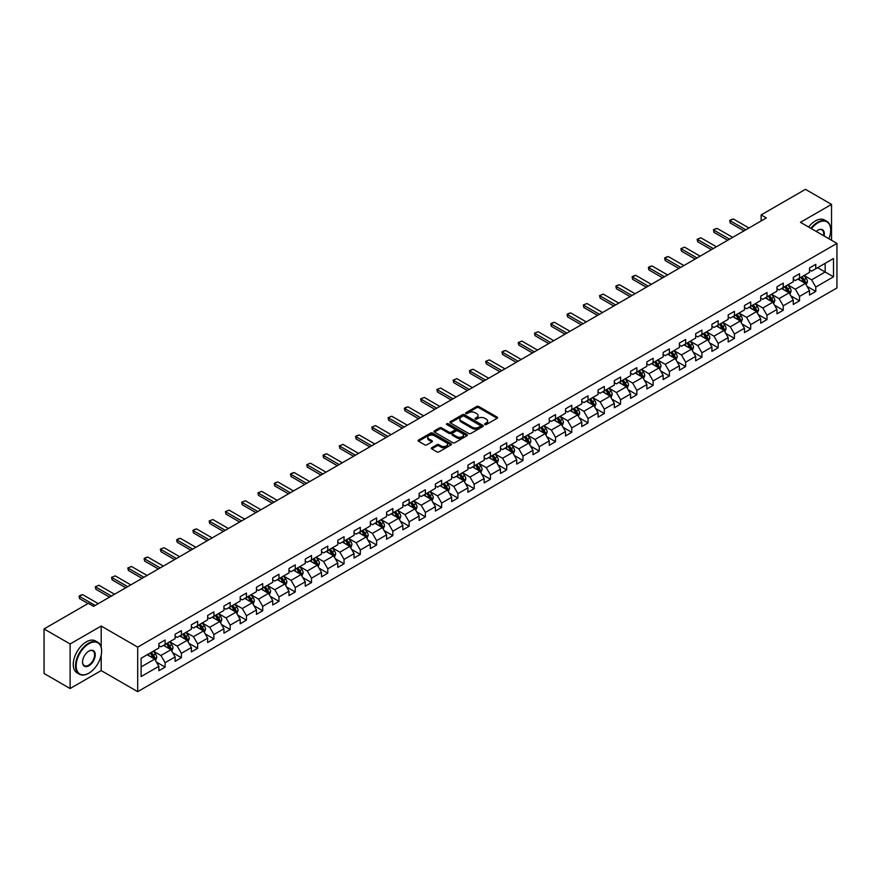 <?xml version="1.0" encoding="UTF-8"?>
<svg xmlns="http://www.w3.org/2000/svg" width="881" height="881" viewBox="0 0 881 881"><rect width="100%" height="100%" fill="white"/><g stroke="black" fill="none" stroke-linecap="round" stroke-linejoin="round"><path stroke-width="1.32" d="M484.847 424.565A1.013 0.584 0 0 0 486.279 424.565L497.148 418.288A1.443 0.837 0 0 0 497.578 417.693A1.443 0.837 0 0 0 497.148 417.098L478.735 406.471A1.443 0.837 0 0 0 476.687 406.471L465.807 412.749A1.013 0.584 0 0 0 467.238 413.574L468.648 412.76A4.636 2.676 0 0 1 475.2 412.76L476.731 413.652A4.636 2.676 0 0 1 478.086 415.535A4.636 2.676 0 0 1 476.731 417.429L475.333 418.244A1.013 0.584 0 0 0 476.764 419.07L478.163 418.255A4.636 2.676 0 0 1 484.715 418.255L486.257 419.147A4.636 2.676 0 0 1 487.611 421.03A4.636 2.676 0 0 1 486.257 422.924L484.847 423.739A1.013 0.584 0 0 0 484.847 424.565L484.847 423.739M431.756 447.713A1.443 0.837 0 0 0 431.327 448.308A1.443 0.837 0 0 0 431.756 448.892L436.921 451.876A1.443 0.837 0 0 0 438.969 451.876L451.039 444.905A1.443 0.837 0 0 0 451.468 444.31A1.443 0.837 0 0 0 451.039 443.727L432.626 433.089A1.443 0.837 0 0 0 430.578 433.089L418.497 440.06A1.443 0.837 0 0 0 418.068 440.654A1.443 0.837 0 0 0 418.497 441.238L424.741 444.85A1.443 0.837 0 0 0 426.789 444.85L431.954 441.866A1.443 0.837 0 0 0 432.384 441.271A1.443 0.837 0 0 0 431.954 440.676L428.86 438.892A3.876 2.236 0 0 1 427.726 437.317A3.876 2.236 0 0 1 430.115 435.247A3.876 2.236 0 0 1 434.333 435.732L446.469 442.736A3.876 2.236 0 0 1 447.603 444.31A3.876 2.236 0 0 1 445.202 446.381A3.876 2.236 0 0 1 440.985 445.896L438.969 444.729A1.443 0.837 0 0 0 436.921 444.729L431.756 447.713L431.756 448.892M101.194 626.039L70.117 643.978L44.05 628.935L44.05 673.48L70.117 688.535L101.194 670.595L137.689 691.662L137.689 647.117L101.194 626.039L101.194 647.194M831.532 240.271L831.532 204.392L800.455 222.331L836.95 243.398L137.689 647.117M831.532 204.392L805.454 189.338L761.14 214.92L761.14 220.944M44.05 628.935L88.364 603.342L93.584 606.359L766.36 217.937L761.14 214.92M468.747 433.496A1.443 0.837 0 0 0 470.795 433.496L482.876 426.525A1.443 0.837 0 0 0 483.295 425.941A1.443 0.837 0 0 0 482.876 425.347L464.452 414.709A1.443 0.837 0 0 0 462.404 414.709L450.323 421.68A1.443 0.837 0 0 0 449.905 422.274A1.443 0.837 0 0 0 450.323 422.869L468.747 433.496M447.207 424.785A1.013 0.584 0 0 1 448.231 424.928L448.231 423.717L466.963 434.531A1.443 0.837 0 0 1 467.382 435.126A1.443 0.837 0 0 1 466.963 435.721L454.882 442.691A1.443 0.837 0 0 1 452.834 442.691L434.41 432.053L434.41 430.875A1.443 0.837 0 0 0 433.992 431.459A1.443 0.837 0 0 0 434.41 432.053M434.41 430.875L439.586 427.891A1.443 0.837 0 0 1 441.623 427.891L449.101 432.197A1.443 0.837 0 0 0 451.149 432.197L454.574 430.225A1.443 0.837 0 0 0 455.003 429.631A1.443 0.837 0 0 0 454.574 429.036L446.799 424.554A1.013 0.584 0 0 1 448.231 423.717M137.689 691.662L836.95 287.944L836.95 243.398M156.411 662.072L165.11 667.104L165.11 662.71L175.121 656.929L175.121 661.323L181.376 657.711L181.376 653.317L191.386 647.535L191.386 651.929L197.641 648.317L197.641 643.923L207.652 638.141L207.652 642.535L213.918 638.923L213.918 634.529L223.928 628.748L223.928 633.142L230.183 629.53L230.183 625.136L240.194 619.365L240.194 623.759L246.449 620.147L246.449 615.753L256.459 609.971L256.459 614.365L262.714 610.753L262.714 606.359L272.725 600.578L272.725 604.972L278.98 601.36L278.98 596.966L288.99 591.184L288.99 595.578L295.245 591.966L295.245 587.572L305.255 581.79L305.255 586.184L311.511 582.572L311.511 578.178L321.521 572.408L321.521 576.802L327.776 573.19L327.776 568.796L337.786 563.014L337.786 567.408L344.042 563.796L344.042 559.402L354.052 553.62L354.052 558.014L360.318 554.402L360.318 550.008L370.328 544.227L370.328 548.621L376.583 545.009L376.583 540.615L386.594 534.833L386.594 539.227L392.849 535.615L392.849 531.221L402.859 525.45L402.859 529.844L409.114 526.232L409.114 521.838L419.125 516.057L419.125 520.451L425.38 516.839L425.38 512.445L435.39 506.663L435.39 511.057L441.645 507.445L441.645 503.051L451.656 497.269L451.656 501.663L457.911 498.051L457.911 493.657L467.921 487.876L467.921 492.27L474.176 488.658L474.176 484.264L484.187 478.493L484.187 482.887L490.453 479.275L490.453 474.881L500.463 469.099L500.463 473.493L506.718 469.881L506.718 465.487L516.729 459.706L516.729 464.1L522.984 460.488L522.984 456.094L532.994 450.312L532.994 454.706L539.249 451.094L539.249 446.7L549.259 440.918L549.259 445.312L555.515 441.7L555.515 437.306L565.525 431.525L565.525 435.93L571.78 432.318L571.78 427.913L581.79 422.142L581.79 426.536L588.045 422.924L588.045 418.53L598.056 412.749L598.056 417.142L604.311 413.53L604.311 409.136L614.321 403.355L614.321 407.749L620.576 404.137L620.576 399.743L630.587 393.961L630.587 398.355L636.853 394.743L636.853 390.349L646.863 384.568L646.863 388.973L653.118 385.36L653.118 380.955L663.129 375.185L663.129 379.579L669.384 375.967L669.384 371.573L679.394 365.791L679.394 370.185L685.649 366.573L685.649 362.179L695.66 356.398L695.66 360.792L701.915 357.179L701.915 352.785L711.925 347.004L711.925 351.398L718.18 347.786L718.18 343.392L728.191 337.61L728.191 342.004L734.446 338.392L734.446 333.998L744.456 328.228L744.456 332.622L750.711 329.009L750.711 324.615L760.721 318.834L760.721 323.228L766.988 319.616L766.988 315.222L776.987 309.44L776.987 313.834L783.253 310.222L783.253 305.828L793.263 300.047L793.263 304.441L799.519 300.828L799.519 296.434L809.529 290.653L809.529 295.047L815.784 291.435L815.784 287.041L833.514 276.81L833.514 258.507L825.167 263.32L825.167 271.998L833.514 276.81M165.11 667.104L158.855 670.716L158.855 666.322L141.125 676.553L141.125 658.25L158.855 648.02L158.855 643.626L165.11 640.013L165.11 644.407L175.121 638.626L175.121 634.232L181.376 630.62L181.376 635.014L191.386 629.232L191.386 624.838L197.641 621.226L197.641 625.62L207.652 619.839L207.652 615.445L213.918 611.832L213.918 616.226L223.928 610.445L223.928 606.051L230.183 602.439L230.183 606.833L240.194 601.062L240.194 596.668L246.449 593.056L246.449 597.45L256.459 591.669L256.459 587.275L262.714 583.663L262.714 588.056L272.725 582.275L272.725 577.881L278.98 574.269L278.98 578.663L288.99 572.881L288.99 568.487L295.245 564.875L295.245 569.269L305.255 563.488L305.255 559.094L311.511 555.482L311.511 559.875L321.521 554.105L321.521 549.711L327.776 546.099L327.776 550.493L337.786 544.711L337.786 540.317L344.042 536.705L344.042 541.099L354.052 535.318L354.052 530.924L360.318 527.312L360.318 531.706L370.328 525.924L370.328 521.53L376.583 517.918L376.583 522.312L386.594 516.53L386.594 512.136L392.849 508.524L392.849 512.918L402.859 507.148L402.859 502.754L409.114 499.142L409.114 503.536L419.125 497.754L419.125 493.36L425.38 489.748L425.38 494.142L435.39 488.36L435.39 483.966L441.645 480.354L441.645 484.748L451.656 478.967L451.656 474.573L457.911 470.961L457.911 475.355L467.921 469.573L467.921 465.179L474.176 461.567L474.176 465.961L484.187 460.19L484.187 455.796L490.453 452.184L490.453 456.578L500.463 450.797L500.463 446.403L506.718 442.791L506.718 447.185L516.729 441.403L516.729 437.009L522.984 433.397L522.984 437.791L532.994 432.009L532.994 427.615L539.249 424.003L539.249 428.397L549.259 422.616L549.259 418.222L555.515 414.61L555.515 419.004L565.525 413.233L565.525 408.828L571.78 405.216L571.78 409.621L581.79 403.839L581.79 399.445L588.045 395.833L588.045 400.227L598.056 394.446L598.056 390.052L604.311 386.44L604.311 390.834L614.321 385.052L614.321 380.658L620.576 377.046L620.576 381.44L630.587 375.658L630.587 371.264L636.853 367.652L636.853 372.046L646.863 366.276L646.863 361.871L653.118 358.259L653.118 362.664L663.129 356.882L663.129 352.488L669.384 348.876L669.384 353.27L679.394 347.488L679.394 343.094L685.649 339.482L685.649 343.876L695.66 338.095L695.66 333.701L701.915 330.089L701.915 334.483L711.925 328.701L711.925 324.307L718.18 320.695L718.18 325.089L728.191 319.318L728.191 314.913L734.446 311.301L734.446 315.706L744.456 309.925L744.456 305.531L750.711 301.919L750.711 306.313L760.721 300.531L760.721 296.137L766.988 292.525L766.988 296.919L776.987 291.137L776.987 286.743L783.253 283.131L783.253 287.525L793.263 281.744L793.263 277.35L799.519 273.738L799.519 278.132L809.529 272.35L809.529 267.956L815.784 264.344L815.784 268.738L833.514 258.507M163.448 645.366L170.947 649.704L160.937 655.486L153.437 651.147M158.855 645.608L160.937 646.808L165.11 644.407M160.937 655.486L165.11 662.71M170.947 649.704L175.121 656.929M179.713 635.972L187.224 640.311L177.213 646.092L169.703 641.753M175.121 636.214L177.213 637.426L181.376 635.014M177.213 646.092L181.376 653.317M187.224 640.311L191.386 647.535M195.978 626.589L203.489 630.917L193.479 636.699L185.968 632.36M191.386 626.82L193.479 628.032L197.641 625.62M193.479 636.699L197.641 643.923M203.489 630.917L207.652 638.141M212.244 617.196L219.754 621.523L209.744 627.305L202.234 622.977M207.652 617.438L209.744 618.638L213.918 616.226M209.744 627.305L213.918 634.529M219.754 621.523L223.928 628.748M228.509 607.802L236.02 612.141L226.01 617.911L218.499 613.583M223.928 608.044L226.01 609.245L230.183 606.833M226.01 617.911L230.183 625.136M236.02 612.141L240.194 619.365M244.775 598.408L252.285 602.747L242.275 608.529L234.764 604.19M240.194 598.651L242.275 599.851L246.449 597.45M242.275 608.529L246.449 615.753M252.285 602.747L256.459 609.971M261.04 589.015L268.551 593.353L258.54 599.135L251.03 594.796M256.459 589.257L258.54 590.468L262.714 588.056M258.54 599.135L262.714 606.359M268.551 593.353L272.725 600.578M277.306 579.632L284.816 583.96L274.806 589.741L267.295 585.402M272.725 579.863L274.806 581.075L278.98 578.663M274.806 589.741L278.98 596.966M284.816 583.96L288.99 591.184M293.582 570.238L301.082 574.566L291.071 580.348L283.572 576.02M288.99 570.481L291.071 571.681L295.245 569.269M291.071 580.348L295.245 587.572M301.082 574.566L305.255 581.79M309.848 560.845L317.347 565.184L307.337 570.954L299.837 566.626M305.255 561.087L307.337 562.287L311.511 559.875M307.337 570.954L311.511 578.178M317.347 565.184L321.521 572.408M326.113 551.451L333.624 555.79L323.613 561.571L316.103 557.233M321.521 551.693L323.613 552.894L327.776 550.493M323.613 561.571L327.776 568.796M333.624 555.79L337.786 563.014M342.379 542.057L349.889 546.396L339.879 552.178L332.368 547.839M337.786 542.3L339.879 543.511L344.042 541.099M339.879 552.178L344.042 559.402M349.889 546.396L354.052 553.62M358.644 532.675L366.155 537.003L356.144 542.784L348.634 538.445M354.052 532.906L356.144 534.117L360.318 531.706M356.144 542.784L360.318 550.008M366.155 537.003L370.328 544.227M374.91 523.281L382.42 527.609L372.41 533.39L364.899 529.063M370.328 523.523L372.41 524.724L376.583 522.312M372.41 533.39L376.583 540.615M382.42 527.609L386.594 534.833M391.175 513.887L398.686 518.226L388.675 523.997L381.165 519.669M386.594 514.13L388.675 515.33L392.849 512.918M388.675 523.997L392.849 531.221M398.686 518.226L402.859 525.45M407.44 504.494L414.951 508.833L404.941 514.614L397.43 510.275M402.859 504.736L404.941 505.936L409.114 503.536M404.941 514.614L409.114 521.838M414.951 508.833L419.125 516.057M423.717 495.1L431.216 499.439L421.206 505.22L413.707 500.882M419.125 495.342L421.206 496.543L425.38 494.142M421.206 505.22L425.38 512.445M431.216 499.439L435.39 506.663M439.982 485.706L447.482 490.045L437.472 495.827L429.972 491.488M435.39 485.949L437.472 487.16L441.645 484.748M437.472 495.827L441.645 503.051M447.482 490.045L451.656 497.269M456.248 476.324L463.758 480.652L453.748 486.433L446.238 482.094M451.656 476.566L453.748 477.766L457.911 475.355M453.748 486.433L457.911 493.657M463.758 480.652L467.921 487.876M472.513 466.93L480.024 471.258L470.014 477.039L462.503 472.712M467.921 467.172L470.014 468.373L474.176 465.961M470.014 477.039L474.176 484.264M480.024 471.258L484.187 478.493M488.779 457.536L496.289 461.875L486.279 467.646L478.768 463.318M484.187 457.779L486.279 458.979L490.453 456.578M486.279 467.646L490.453 474.881M496.289 461.875L500.463 469.099M505.044 448.143L512.555 452.482L502.544 458.263L495.034 453.924M500.463 448.385L502.544 449.585L506.718 447.185M502.544 458.263L506.718 465.487M512.555 452.482L516.729 459.706M521.31 438.749L528.82 443.088L518.81 448.87L511.299 444.531M516.729 438.991L518.81 440.203L522.984 437.791M518.81 448.87L522.984 456.094M528.82 443.088L532.994 450.312M537.575 429.366L545.086 433.694L535.075 439.476L527.565 435.137M532.994 429.609L535.075 430.809L539.249 428.397M535.075 439.476L539.249 446.7M545.086 433.694L549.259 440.918M553.841 419.973L561.351 424.301L551.341 430.082L543.83 425.754M549.259 420.215L551.341 421.415L555.515 419.004M551.341 430.082L555.515 437.306M561.351 424.301L565.525 431.525M570.117 410.579L577.617 414.918L567.606 420.689L560.107 416.361M565.525 410.821L567.606 412.022L571.78 409.621M567.606 420.689L571.78 427.913M577.617 414.918L581.79 422.142M586.383 401.185L593.882 405.524L583.872 411.306L576.372 406.967M581.79 401.428L583.872 402.628L588.045 400.227M583.872 411.306L588.045 418.53M593.882 405.524L598.056 412.749M602.648 391.792L610.159 396.131L600.148 401.912L592.638 397.573M598.056 392.034L600.148 393.245L604.311 390.834M600.148 401.912L604.311 409.136M610.159 396.131L614.321 403.355M618.914 382.409L626.424 386.737L616.414 392.519L608.903 388.18M614.321 382.64L616.414 383.852L620.576 381.44M616.414 392.519L620.576 399.743M626.424 386.737L630.587 393.961M635.179 373.015L642.69 377.343L632.679 383.125L625.169 378.797M630.587 373.258L632.679 374.458L636.853 372.046M632.679 383.125L636.853 390.349M642.69 377.343L646.863 384.568M651.444 363.622L658.955 367.961L648.945 373.731L641.434 369.403M646.863 363.864L648.945 365.064L653.118 362.664M648.945 373.731L653.118 380.955M658.955 367.961L663.129 375.185M667.71 354.228L675.22 358.567L665.21 364.349L657.7 360.01M663.129 354.47L665.21 355.671L669.384 353.27M665.21 364.349L669.384 371.573M675.22 358.567L679.394 365.791M683.975 344.834L691.486 349.173L681.476 354.955L673.965 350.616M679.394 345.077L681.476 346.288L685.649 343.876M681.476 354.955L685.649 362.179M691.486 349.173L695.66 356.398M700.252 335.452L707.751 339.78L697.741 345.561L690.241 341.222M695.66 335.683L697.741 336.894L701.915 334.483M697.741 345.561L701.915 352.785M707.751 339.78L711.925 347.004M716.517 326.058L724.017 330.386L714.006 336.168L706.507 331.84M711.925 326.3L714.006 327.501L718.18 325.089M714.006 336.168L718.18 343.392M724.017 330.386L728.191 337.61M732.783 316.664L740.293 321.003L730.283 326.774L722.772 322.446M728.191 316.907L730.283 318.107L734.446 315.706M730.283 326.774L734.446 333.998M740.293 321.003L744.456 328.228M749.048 307.271L756.559 311.61L746.548 317.391L739.038 313.052M744.456 307.513L746.548 308.713L750.711 306.313M746.548 317.391L750.711 324.615M756.559 311.61L760.721 318.834M765.314 297.877L772.824 302.216L762.814 307.998L755.303 303.659M760.721 298.119L762.814 299.331L766.988 296.919M762.814 307.998L766.988 315.222M772.824 302.216L776.987 309.44M781.579 288.494L789.09 292.822L779.079 298.604L771.569 294.265M776.987 288.726L779.079 289.937L783.253 287.525M779.079 298.604L783.253 305.828M789.09 292.822L793.263 300.047M797.845 279.101L805.355 283.429L795.345 289.21L787.834 284.882M793.263 279.343L795.345 280.543L799.519 278.132M795.345 289.21L799.519 296.434M805.355 283.429L809.529 290.653M817.656 267.659L825.167 271.998L811.61 279.817L804.1 275.489M809.529 269.949L811.61 271.15L815.784 268.738M811.61 279.817L815.784 287.041M70.117 643.978L70.117 688.535M141.125 666.917L154.682 659.098L147.182 654.759M154.682 659.098L158.855 666.322M807.073 286.413L815.784 291.435M790.808 295.807L799.519 300.828M774.542 305.2L783.253 310.222M758.277 314.583L766.988 319.616M742.011 323.977L750.711 329.009M725.746 333.37L734.446 338.392M709.48 342.764L718.18 347.786M693.204 352.158L701.915 357.179M676.938 361.54L685.649 366.573M660.673 370.934L669.384 375.967M644.407 380.328L653.118 385.36M628.142 389.721L636.853 394.743M611.877 399.115L620.576 404.137M595.611 408.498L604.311 413.53M579.346 417.891L588.045 422.924M563.069 427.285L571.78 432.318M546.804 436.679L555.515 441.7M530.538 446.072L539.249 451.094M514.273 455.455L522.984 460.488M498.007 464.849L506.718 469.881M481.742 474.242L490.453 479.275M465.476 483.636L474.176 488.658M449.211 493.03L457.911 498.051M432.945 502.423L441.645 507.445M416.669 511.806L425.38 516.839M400.403 521.2L409.114 526.232M384.138 530.593L392.849 535.615M367.873 539.987L376.583 545.009M351.607 549.381L360.318 554.402M335.342 558.763L344.042 563.796M319.076 568.157L327.776 573.19M302.811 577.551L311.511 582.572M286.534 586.944L295.245 591.966M270.269 596.338L278.98 601.36M254.003 605.721L262.714 610.753M237.738 615.114L246.449 620.147M221.472 624.508L230.183 629.53M205.207 633.902L213.918 638.923M188.941 643.295L197.641 648.317M172.676 652.678L181.376 657.711M101.194 670.595L101.194 655.057M485.255 424.708L486.257 424.124A4.636 2.676 0 0 0 487.611 422.241L487.611 421.03M478.086 415.535L478.086 416.746A4.636 2.676 0 0 1 476.731 418.629L475.729 419.213M497.148 417.098L497.148 418.288L478.735 407.672A1.443 0.837 0 0 0 476.687 407.672L466.214 413.718M482.854 426.536L464.452 415.909A1.443 0.837 0 0 0 462.404 415.909L450.345 422.88M480.321 426.349A1.013 0.584 0 0 0 480.321 425.523L464.144 416.184A1.013 0.584 0 0 0 462.712 416.184L461.226 417.043A4.636 2.676 0 0 0 459.871 418.938A4.636 2.676 0 0 0 461.226 420.821L472.282 427.208A4.636 2.676 0 0 0 478.835 427.208L480.321 426.349L480.321 427.56A1.013 0.584 0 0 0 480.619 427.142L480.619 425.941M459.871 418.938L459.871 420.138A4.636 2.676 0 0 0 461.226 422.032L461.226 420.821M480.321 427.56L478.835 428.408A4.636 2.676 0 0 1 472.282 428.408L461.226 422.032M434.432 432.064L439.586 429.091L439.586 427.891M455.003 429.631L455.003 430.831A1.443 0.837 0 0 1 454.574 431.426L451.149 433.408A1.443 0.837 0 0 1 449.101 433.408L441.623 429.091A1.443 0.837 0 0 0 439.586 429.091M448.231 424.928L466.941 435.732M456.854 436.679A3.876 2.236 0 0 0 461.071 437.163A3.876 2.236 0 0 0 463.461 435.093A3.876 2.236 0 0 0 462.327 433.518L458.054 431.051A1.443 0.837 0 0 0 456.006 431.051L452.581 433.034A1.443 0.837 0 0 0 452.151 433.617A1.443 0.837 0 0 0 452.581 434.212L456.854 436.679L456.854 437.879A3.876 2.236 0 0 0 461.071 438.364A3.876 2.236 0 0 0 463.461 436.304L463.461 435.093M452.151 433.617L452.151 434.829A1.443 0.837 0 0 0 452.581 435.412L452.581 434.212M456.854 437.879L452.581 435.412M447.603 444.31L447.603 445.522A3.876 2.236 0 0 1 445.202 447.581A3.876 2.236 0 0 1 440.985 447.096L438.969 445.929A1.443 0.837 0 0 0 436.921 445.929L431.767 448.903M427.726 437.317L427.726 438.518A3.876 2.236 0 0 0 428.86 440.093L428.86 438.892M431.932 441.877L428.86 440.093M451.039 443.727L451.039 444.905L432.626 434.289A1.443 0.837 0 0 0 430.578 434.289L418.519 441.249M806.181 284.86L807.414 281.733A3.909 2.258 -120 0 0 806.17 278.407L804.023 275.533M800.267 280.499L798.803 278.539M800.785 277.405L802.943 280.268A3.909 2.258 60 0 1 804.056 282.625L805.311 281.898A3.909 2.258 -120 0 0 804.188 279.552L802.04 276.678M801.06 277.24L803.45 280.433A1.993 1.145 60 0 1 803.813 281.039L805.311 281.898M745.811 229.798L730.261 220.812L730.261 222.981L729.688 220.481L731.252 219.578L733.388 219.006L748.938 227.992M743.938 230.877L730.261 222.981M733.388 219.006L729.688 220.481M828.889 238.74A17.994 10.385 120 0 0 830.695 230.15A17.994 10.385 120 0 0 817.975 222.805A17.994 10.385 120 0 0 811.434 228.664M810.894 228.355A18.435 10.638 -60 0 1 817.656 222.265A18.435 10.638 -60 0 1 826.874 221.351A18.435 10.638 -60 0 1 830.695 229.798A18.435 10.638 -60 0 1 830.695 229.974M816.235 231.439A8.997 5.198 -60 0 1 817.975 230.15L817.975 230.15A8.997 5.198 -60 0 1 824.087 235.976M808.604 227.034A18.435 10.638 -60 0 1 815.365 220.944A18.435 10.638 -60 0 1 824.583 220.03L826.874 221.351M823.526 235.645A8.557 4.934 120 0 0 821.94 229.908A8.557 4.934 120 0 0 817.81 230.249M88.574 673.304L88.893 673.117A17.994 10.385 120 0 0 101.612 651.092A17.994 10.385 120 0 0 88.893 643.747A17.994 10.385 120 0 0 76.162 665.772A17.994 10.385 120 0 0 88.893 673.117L88.574 673.304A18.435 10.638 -60 0 1 79.356 674.218A18.435 10.638 -60 0 1 76.537 659.44A18.435 10.638 -60 0 1 88.574 643.196A18.435 10.638 -60 0 1 97.791 642.282A18.435 10.638 -60 0 1 101.612 650.729A18.435 10.638 -60 0 1 101.612 650.905M88.893 665.772A8.997 5.198 -60 0 1 82.528 662.105A8.997 5.198 -60 0 1 88.893 651.092L88.893 651.092A8.997 5.198 -60 0 1 95.247 654.759A8.997 5.198 -60 0 1 88.893 665.772M82.528 661.917A8.557 4.934 120 0 0 84.301 665.662A8.557 4.934 120 0 0 88.574 665.232A8.557 4.934 120 0 0 94.168 657.7A8.557 4.934 120 0 0 92.846 650.839A8.557 4.934 120 0 0 88.728 651.18M79.356 674.218L77.065 672.886A18.435 10.638 -60 0 1 74.235 658.118A18.435 10.638 -60 0 1 86.283 641.875A18.435 10.638 -60 0 1 95.5 640.961L97.791 642.282M789.916 294.254L791.149 291.126A3.909 2.258 -120 0 0 789.905 287.801L787.757 284.926M784.002 289.882L782.537 287.933M784.519 286.788L786.678 289.662A3.909 2.258 60 0 1 787.79 292.018L789.046 291.292A3.909 2.258 -120 0 0 787.922 288.946L785.775 286.072M784.795 286.633L787.185 289.827A1.993 1.145 60 0 1 787.537 290.422L789.046 291.292M773.65 303.648L774.884 300.52A3.909 2.258 -120 0 0 773.639 297.194L771.492 294.32M767.736 299.276L766.272 297.326M768.254 296.181L770.401 299.055A3.909 2.258 60 0 1 771.525 301.412L772.78 300.685A3.909 2.258 -120 0 0 771.657 298.34L769.509 295.465M768.529 296.027L770.919 299.21A1.993 1.145 60 0 1 771.271 299.815L772.78 300.685M729.545 239.18L713.995 230.205L713.995 232.364L713.412 229.875L714.976 228.972L717.123 228.399L732.673 237.374M727.673 240.271L713.995 232.364M717.123 228.399L713.412 229.875M713.28 248.574L697.719 239.588L697.719 241.757L697.146 239.258L700.847 237.782L716.407 246.768M711.408 249.664L697.719 241.757M700.847 237.782L697.146 239.258M757.374 313.03L758.618 309.914A3.909 2.258 -120 0 0 757.374 306.577L755.215 303.714M751.471 308.669L750.006 306.72M751.989 305.575L754.136 308.449A3.909 2.258 60 0 1 755.259 310.795L756.504 310.079A3.909 2.258 -120 0 0 755.391 307.722L753.233 304.848M752.264 305.421L754.643 308.603A1.993 1.145 60 0 1 755.006 309.209L756.504 310.079M741.108 322.424L742.353 319.296A3.909 2.258 -120 0 0 741.108 315.971L738.95 313.096M735.206 318.063L733.741 316.114M735.723 314.969L737.871 317.843A3.909 2.258 60 0 1 738.994 320.188L740.238 319.473A3.909 2.258 -120 0 0 739.126 317.116L736.968 314.242M735.987 314.814L738.377 317.997A1.993 1.145 60 0 1 738.741 318.603L740.238 319.473M724.843 331.818L726.087 328.69A3.909 2.258 -120 0 0 724.843 325.364L722.684 322.49M718.929 327.457L717.475 325.507M719.458 324.362L721.605 327.236A3.909 2.258 60 0 1 722.728 329.582L723.973 328.855A3.909 2.258 -120 0 0 722.861 326.51L720.702 323.635M719.722 324.197L722.112 327.391A1.993 1.145 60 0 1 722.475 327.996L723.973 328.855M697.014 257.968L681.453 248.982L681.453 251.151L680.881 248.651L684.581 247.176L700.142 256.162M695.142 259.047L681.453 251.151M684.581 247.176L680.881 248.651M680.749 267.361L665.188 258.375L665.188 260.545L664.615 258.045L666.179 257.142L668.316 256.569L683.876 265.555M678.866 268.441L665.188 260.545M668.316 256.569L664.615 258.045M664.483 276.755L648.923 267.769L648.923 269.938L648.35 267.439L649.914 266.536L652.05 265.963L667.611 274.949M662.6 277.834L648.923 269.938M652.05 265.963L648.35 267.439M648.218 286.138L632.657 277.163L632.657 279.332L632.084 276.832L633.648 275.929L635.785 275.357L651.345 284.332M646.335 287.228L632.657 279.332M635.785 275.357L632.084 276.832M631.952 295.531L616.392 286.556L616.392 288.715L615.819 286.215L617.383 285.312L619.519 284.75L635.08 293.725M630.069 296.622L616.392 288.715M619.519 284.75L615.819 286.215M615.676 304.925L600.126 295.939L600.126 298.108L599.554 295.609L603.254 294.133L618.803 303.119M613.804 306.004L600.126 298.108M603.254 294.133L599.554 295.609M599.41 314.319L583.861 305.333L583.861 307.502L583.277 305.002L586.988 303.527L602.538 312.513M597.538 315.398L583.861 307.502M586.988 303.527L583.277 305.002M583.145 323.712L567.584 314.726L567.584 316.896L567.012 314.396L568.575 313.493L570.723 312.92L586.272 321.906M581.273 324.792L567.584 316.896M570.723 312.92L567.012 314.396M566.879 333.095L551.319 324.12L551.319 326.289L550.746 323.79L552.31 322.887L554.446 322.314L570.007 331.289M565.007 334.185L551.319 326.289M554.446 322.314L550.746 323.79M550.614 342.489L535.053 333.514L535.053 335.672L534.481 333.172L538.181 331.708L553.742 340.683M548.731 343.579L535.053 335.672M538.181 331.708L534.481 333.172M534.349 351.882L518.788 342.896L518.788 345.066L518.215 342.566L521.915 341.09L537.476 350.076M532.465 352.962L518.788 345.066M521.915 341.09L518.215 342.566M518.083 361.276L502.522 352.29L502.522 354.459L501.95 351.96L503.514 351.056L505.65 350.484L521.211 359.47M516.2 362.355L502.522 354.459M505.65 350.484L501.95 351.96M501.818 370.67L486.257 361.684L486.257 363.853L485.684 361.353L489.384 359.877L504.945 368.864M499.934 371.749L486.257 363.853M489.384 359.877L485.684 361.353M485.541 380.052L469.991 371.077L469.991 373.247L469.419 370.747L470.983 369.844L473.119 369.271L488.68 378.246M483.669 381.143L469.991 373.247M473.119 369.271L469.419 370.747M469.276 389.446L453.726 380.471L453.726 382.629L453.153 380.14L456.854 378.665L472.403 387.64M467.404 390.536L453.726 382.629M456.854 378.665L453.153 380.14M453.01 398.84L437.461 389.854L437.461 392.023L436.877 389.523L440.588 388.047L456.138 397.034M451.138 399.919L437.461 392.023M440.588 388.047L436.877 389.523M436.745 408.233L421.184 399.247L421.184 401.417L420.611 398.917L424.312 397.441L439.872 406.427M434.873 409.313L421.184 401.417M424.312 397.441L420.611 398.917M420.479 417.627L404.919 408.641L404.919 410.81L404.346 408.31L405.91 407.407L408.046 406.835L423.607 415.821M418.607 418.706L404.919 410.81M408.046 406.835L404.346 408.31M404.214 427.01L388.653 418.035L388.653 420.204L388.08 417.704L391.781 416.228L407.341 425.204M402.331 428.1L388.653 420.204M391.781 416.228L388.08 417.704M708.577 341.211L709.822 338.084A3.909 2.258 -120 0 0 708.566 334.758L706.419 331.884M702.664 336.85L701.21 334.89M703.192 333.745L705.34 336.619A3.909 2.258 60 0 1 706.463 338.976L707.707 338.249A3.909 2.258 -120 0 0 706.595 335.903L704.437 333.029M703.456 333.591L705.846 336.784A1.993 1.145 60 0 1 706.21 337.379L707.707 338.249M692.312 350.605L693.556 347.477A3.909 2.258 -120 0 0 692.301 344.152L690.153 341.277M686.398 346.233L684.933 344.284M686.916 343.138L689.074 346.013A3.909 2.258 60 0 1 690.186 348.369L691.442 347.643A3.909 2.258 -120 0 0 690.319 345.297L688.171 342.423M687.191 342.984L689.581 346.167A1.993 1.145 60 0 1 689.944 346.773L691.442 347.643M676.046 359.988L677.28 356.871A3.909 2.258 -120 0 0 676.035 353.534L673.888 350.671M670.133 355.627L668.668 353.677M670.65 352.532L672.809 355.406A3.909 2.258 60 0 1 673.921 357.752L675.176 357.036A3.909 2.258 -120 0 0 674.053 354.68L671.906 351.805M670.926 352.378L673.315 355.561A1.993 1.145 60 0 1 673.679 356.166L675.176 357.036M659.781 369.381L661.014 366.254A3.909 2.258 -120 0 0 659.77 362.928L657.622 360.054M653.867 365.02L652.403 363.071M654.385 361.926L656.543 364.8A3.909 2.258 60 0 1 657.655 367.146L658.911 366.43A3.909 2.258 -120 0 0 657.788 364.073L655.64 361.199M654.66 361.772L657.05 364.954A1.993 1.145 60 0 1 657.413 365.56L658.911 366.43M643.515 378.775L644.749 375.647A3.909 2.258 -120 0 0 643.504 372.322L641.357 369.447M637.602 374.414L636.137 372.465M638.119 371.319L640.267 374.194A3.909 2.258 60 0 1 641.39 376.539L642.645 375.813A3.909 2.258 -120 0 0 641.522 373.467L639.375 370.593M638.395 371.154L640.784 374.348A1.993 1.145 60 0 1 641.137 374.954L642.645 375.813M627.239 388.169L628.483 385.041A3.909 2.258 -120 0 0 627.239 381.715L625.081 378.841M621.336 383.808L619.872 381.847M621.854 380.702L624.001 383.576A3.909 2.258 60 0 1 625.125 385.933L626.38 385.206A3.909 2.258 -120 0 0 625.257 382.861L623.109 379.986M622.129 380.548L624.508 383.742A1.993 1.145 60 0 1 624.871 384.347L626.38 385.206M610.973 397.562L612.218 394.435A3.909 2.258 -120 0 0 610.973 391.109L608.815 388.235M605.071 393.19L603.606 391.241M605.588 390.096L607.736 392.97A3.909 2.258 60 0 1 608.859 395.327L610.104 394.6A3.909 2.258 -120 0 0 608.991 392.254L606.833 389.38M605.864 389.942L608.242 393.124A1.993 1.145 60 0 1 608.606 393.73L610.104 394.6M594.708 406.945L595.952 403.828A3.909 2.258 -120 0 0 594.708 400.503L592.55 397.628M588.805 402.584L587.341 400.635M589.323 399.489L591.47 402.364A3.909 2.258 60 0 1 592.594 404.709L593.838 403.994A3.909 2.258 -120 0 0 592.726 401.637L590.567 398.763M589.587 399.335L591.977 402.518A1.993 1.145 60 0 1 592.34 403.124L593.838 403.994M578.443 416.339L579.687 413.211A3.909 2.258 -120 0 0 578.443 409.885L576.284 407.011M572.529 411.978L571.075 410.028M573.057 408.883L575.205 411.757A3.909 2.258 60 0 1 576.328 414.103L577.573 413.387A3.909 2.258 -120 0 0 576.46 411.031L574.302 408.156M573.322 408.729L575.711 411.912A1.993 1.145 60 0 1 576.075 412.517L577.573 413.387M562.177 425.732L563.422 422.605A3.909 2.258 -120 0 0 562.166 419.279L560.019 416.405M556.263 421.371L554.81 419.422M556.781 418.277L558.939 421.151A3.909 2.258 60 0 1 560.052 423.497L561.307 422.77A3.909 2.258 -120 0 0 560.195 420.424L558.036 417.55M557.056 418.112L559.446 421.305A1.993 1.145 60 0 1 559.809 421.911L561.307 422.77M545.912 435.126L547.156 431.998A3.909 2.258 -120 0 0 545.901 428.673L543.753 425.798M539.998 430.765L538.533 428.805M540.516 427.67L542.674 430.534A3.909 2.258 60 0 1 543.786 432.89L545.042 432.164A3.909 2.258 -120 0 0 543.918 429.818L541.771 426.944M540.791 427.505L543.181 430.699A1.993 1.145 60 0 1 543.544 431.305L545.042 432.164M529.646 444.52L530.88 441.392A3.909 2.258 -120 0 0 529.635 438.066L527.488 435.192M523.732 440.148L522.268 438.198M524.25 437.053L526.409 439.927A3.909 2.258 60 0 1 527.521 442.284L528.776 441.557A3.909 2.258 -120 0 0 527.653 439.212L525.505 436.337M524.525 436.899L526.915 440.082A1.993 1.145 60 0 1 527.279 440.687L528.776 441.557M513.381 453.902L514.614 450.786A3.909 2.258 -120 0 0 513.37 447.46L511.222 444.586M507.467 449.541L506.002 447.592M507.985 446.447L510.143 449.321A3.909 2.258 60 0 1 511.255 451.667L512.511 450.951A3.909 2.258 -120 0 0 511.387 448.594L509.24 445.731M508.26 446.293L510.65 449.475A1.993 1.145 60 0 1 511.002 450.081L512.511 450.951M497.115 463.296L498.349 460.179A3.909 2.258 -120 0 0 497.104 456.843L494.957 453.968M491.202 458.935L489.737 456.986M491.719 455.84L493.867 458.715A3.909 2.258 60 0 1 494.99 461.06L496.245 460.345A3.909 2.258 -120 0 0 495.122 457.988L492.975 455.114M491.994 455.686L494.384 458.869A1.993 1.145 60 0 1 494.737 459.475L496.245 460.345M480.839 472.69L482.083 469.562A3.909 2.258 -120 0 0 480.839 466.236L478.68 463.362M474.936 468.329L473.471 466.379M475.454 465.234L477.601 468.108A3.909 2.258 60 0 1 478.724 470.454L479.98 469.727A3.909 2.258 -120 0 0 478.857 467.382L476.709 464.507M475.729 465.069L478.108 468.263A1.993 1.145 60 0 1 478.471 468.868L479.98 469.727M464.573 482.083L465.818 478.956A3.909 2.258 -120 0 0 464.573 475.63L462.415 472.756M458.671 477.722L457.206 475.762M459.188 474.628L461.336 477.491A3.909 2.258 60 0 1 462.459 479.848L463.703 479.121A3.909 2.258 -120 0 0 462.591 476.775L460.433 473.901M459.453 474.463L461.842 477.656A1.993 1.145 60 0 1 462.206 478.262L463.703 479.121M448.308 491.477L449.552 488.349A3.909 2.258 -120 0 0 448.308 485.024L446.149 482.149M442.394 487.105L440.94 485.156M442.923 484.01L445.07 486.885A3.909 2.258 60 0 1 446.193 489.241L447.438 488.515A3.909 2.258 -120 0 0 446.326 486.169L444.167 483.295M443.187 483.856L445.577 487.039A1.993 1.145 60 0 1 445.94 487.645L447.438 488.515M432.042 500.86L433.287 497.743A3.909 2.258 -120 0 0 432.031 494.417L429.884 491.543M426.129 496.499L424.675 494.549M426.657 493.404L428.805 496.278A3.909 2.258 60 0 1 429.928 498.624L431.172 497.908A3.909 2.258 -120 0 0 430.06 495.551L427.902 492.688M426.922 493.25L429.311 496.432A1.993 1.145 60 0 1 429.675 497.038L431.172 497.908M415.777 510.253L417.021 507.137A3.909 2.258 -120 0 0 415.766 503.8L413.618 500.926M409.863 505.892L408.41 503.943M410.381 502.798L412.539 505.672A3.909 2.258 60 0 1 413.652 508.018L414.907 507.302A3.909 2.258 -120 0 0 413.784 504.945L411.636 502.071M410.656 502.644L413.046 505.826A1.993 1.145 60 0 1 413.409 506.432L414.907 507.302M399.511 519.647L400.745 516.519A3.909 2.258 -120 0 0 399.5 513.194L397.353 510.319M393.598 515.286L392.133 513.337M394.115 512.191L396.274 515.066A3.909 2.258 60 0 1 397.386 517.411L398.641 516.684A3.909 2.258 -120 0 0 397.518 514.339L395.371 511.465M394.391 512.026L396.78 515.22A1.993 1.145 60 0 1 397.144 515.826L398.641 516.684M383.246 529.04L384.479 525.913A3.909 2.258 -120 0 0 383.235 522.587L381.088 519.713M377.332 524.68L375.868 522.719M377.85 521.585L380.008 524.448A3.909 2.258 60 0 1 381.121 526.805L382.376 526.078A3.909 2.258 -120 0 0 381.253 523.732L379.105 520.858M378.125 521.42L380.515 524.613A1.993 1.145 60 0 1 380.878 525.219L382.376 526.078M366.981 538.434L368.214 535.307A3.909 2.258 -120 0 0 366.97 531.981L364.822 529.107M361.067 534.062L359.602 532.113M361.584 530.968L363.732 533.842A3.909 2.258 60 0 1 364.855 536.199L366.111 535.472A3.909 2.258 -120 0 0 364.987 533.126L362.84 530.252M361.86 530.814L364.249 534.007A1.993 1.145 60 0 1 364.602 534.602L366.111 535.472M350.715 547.828L351.948 544.7A3.909 2.258 -120 0 0 350.704 541.375L348.546 538.5M344.801 543.456L343.337 541.507M345.319 540.361L347.466 543.236A3.909 2.258 60 0 1 348.59 545.581L349.845 544.865A3.909 2.258 -120 0 0 348.722 542.509L346.574 539.646M345.594 540.207L347.973 543.39A1.993 1.145 60 0 1 348.336 543.995L349.845 544.865M334.439 557.21L335.683 554.094A3.909 2.258 -120 0 0 334.439 550.757L332.28 547.894M328.536 552.85L327.071 550.9M329.054 549.755L331.201 552.629A3.909 2.258 60 0 1 332.324 554.975L333.569 554.259A3.909 2.258 -120 0 0 332.456 551.902L330.298 549.028M329.329 549.601L331.708 552.783A1.993 1.145 60 0 1 332.071 553.389L333.569 554.259M318.173 566.604L319.418 563.477A3.909 2.258 -120 0 0 318.173 560.151L316.015 557.277M312.27 562.243L310.806 560.294M312.788 559.149L314.935 562.023A3.909 2.258 60 0 1 316.059 564.369L317.303 563.653A3.909 2.258 -120 0 0 316.191 561.296L314.032 558.422M313.052 558.995L315.442 562.177A1.993 1.145 60 0 1 315.805 562.783L317.303 563.653M301.908 575.998L303.152 572.87A3.909 2.258 -120 0 0 301.908 569.544L299.749 566.67M295.994 571.637L294.54 569.677M296.523 568.542L298.67 571.406A3.909 2.258 60 0 1 299.793 573.762L301.038 573.035A3.909 2.258 -120 0 0 299.925 570.69L297.767 567.816M296.787 568.377L299.177 571.571A1.993 1.145 60 0 1 299.54 572.176L301.038 573.035M285.642 585.391L286.887 582.264A3.909 2.258 -120 0 0 285.631 578.938L283.484 576.064M279.729 581.02L278.275 579.07M280.246 577.925L282.405 580.799A3.909 2.258 60 0 1 283.517 583.156L284.772 582.429A3.909 2.258 -120 0 0 283.66 580.083L281.502 577.209M280.521 577.771L282.911 580.964A1.993 1.145 60 0 1 283.275 581.559L284.772 582.429M269.377 594.785L270.621 591.658A3.909 2.258 -120 0 0 269.366 588.332L267.218 585.458M263.463 590.413L261.998 588.464M263.981 587.319L266.139 590.193A3.909 2.258 60 0 1 267.251 592.55L268.507 591.823A3.909 2.258 -120 0 0 267.384 589.466L265.236 586.603M264.256 587.164L266.646 590.347A1.993 1.145 60 0 1 267.009 590.953L268.507 591.823M253.111 604.168L254.345 601.051A3.909 2.258 -120 0 0 253.1 597.714L250.953 594.851M247.198 599.807L245.733 597.858M247.715 596.712L249.874 599.587A3.909 2.258 60 0 1 250.986 601.932L252.241 601.216A3.909 2.258 -120 0 0 251.118 598.86L248.971 595.985M247.99 596.558L250.38 599.741A1.993 1.145 60 0 1 250.744 600.346L252.241 601.216M236.846 613.561L238.079 610.434A3.909 2.258 -120 0 0 236.835 607.108L234.687 604.234M230.932 609.2L229.467 607.251M231.45 606.106L233.608 608.98A3.909 2.258 60 0 1 234.72 611.326L235.976 610.61A3.909 2.258 -120 0 0 234.853 608.253L232.705 605.379M231.725 605.952L234.115 609.134A1.993 1.145 60 0 1 234.467 609.74L235.976 610.61M220.58 622.955L221.814 619.828A3.909 2.258 -120 0 0 220.569 616.502L218.422 613.628M214.667 618.594L213.202 616.634M215.184 615.5L217.332 618.374A3.909 2.258 60 0 1 218.455 620.72L219.71 619.993A3.909 2.258 -120 0 0 218.587 617.647L216.44 614.773M215.46 615.334L217.849 618.528A1.993 1.145 60 0 1 218.202 619.134L219.71 619.993M204.304 632.349L205.548 629.221A3.909 2.258 -120 0 0 204.304 625.895L202.145 623.021M198.401 627.988L196.937 626.028M198.919 624.882L201.066 627.757A3.909 2.258 60 0 1 202.19 630.113L203.445 629.386A3.909 2.258 -120 0 0 202.322 627.041L200.174 624.166M199.194 624.728L201.573 627.922A1.993 1.145 60 0 1 201.936 628.516L203.445 629.386M387.948 436.403L372.388 427.428L372.388 429.587L371.815 427.098L375.515 425.622L391.076 434.597M386.065 437.494L372.388 429.587M375.515 425.622L371.815 427.098M371.683 445.797L356.122 436.811L356.122 438.98L355.55 436.48L357.113 435.577L359.25 435.005L374.81 443.991M369.8 446.876L356.122 438.98M359.25 435.005L355.55 436.48M355.417 455.191L339.857 446.204L339.857 448.374L339.284 445.874L342.984 444.398L358.545 453.385M353.534 456.27L339.857 448.374M342.984 444.398L339.284 445.874M339.141 464.584L323.591 455.598L323.591 457.768L323.019 455.268L324.582 454.365L326.719 453.792L342.269 462.778M337.269 465.664L323.591 457.768M326.719 453.792L323.019 455.268M322.875 473.967L307.326 464.992L307.326 467.161L306.742 464.661L310.453 463.186L326.003 472.161M321.003 475.057L307.326 467.161M310.453 463.186L306.742 464.661M306.61 483.361L291.049 474.385L291.049 476.544L290.477 474.055L292.04 473.152L294.188 472.579L309.738 481.555M304.738 484.451L291.049 476.544M294.188 472.579L290.477 474.055M290.345 492.754L274.784 483.768L274.784 485.938L274.211 483.438L275.775 482.535L277.911 481.962L293.472 490.948M288.472 493.834L274.784 485.938M277.911 481.962L274.211 483.438M274.079 502.148L258.518 493.162L258.518 495.331L257.946 492.831L261.646 491.356L277.207 500.342M272.207 503.227L258.518 495.331M261.646 491.356L257.946 492.831M257.814 511.542L242.253 502.555L242.253 504.725L241.68 502.225L245.381 500.749L260.941 509.736M255.931 512.621L242.253 504.725M245.381 500.749L241.68 502.225M241.548 520.924L225.988 511.949L225.988 514.119L225.415 511.619L229.115 510.143L244.676 519.118M239.665 522.015L225.988 514.119M229.115 510.143L225.415 511.619M225.283 530.318L209.722 521.343L209.722 523.501L209.149 521.012L212.85 519.537L228.41 528.512M223.4 531.408L209.722 523.501M212.85 519.537L209.149 521.012M209.006 539.712L193.457 530.725L193.457 532.895L192.884 530.395L194.448 529.492L196.584 528.919L212.145 537.906M207.134 540.802L193.457 532.895M196.584 528.919L192.884 530.395M192.741 549.105L177.191 540.119L177.191 542.289L176.618 539.789L178.182 538.886L180.319 538.313L195.868 547.299M190.869 550.185L177.191 542.289M180.319 538.313L176.618 539.789M176.475 558.499L160.926 549.513L160.926 551.682L160.342 549.182L164.053 547.707L179.603 556.693M174.603 559.578L160.926 551.682M164.053 547.707L160.342 549.182M160.21 567.893L144.649 558.906L144.649 561.076L144.077 558.576L145.64 557.673L147.777 557.1L163.337 566.087M158.338 568.972L144.649 561.076M147.777 557.1L144.077 558.576M143.944 577.275L128.384 568.3L128.384 570.47L127.811 567.97L131.511 566.494L147.072 575.469M142.072 578.365L128.384 570.47M131.511 566.494L127.811 567.97M188.038 641.742L189.283 638.615A3.909 2.258 -120 0 0 188.038 635.289L185.88 632.415M182.136 637.37L180.671 635.421M182.653 634.276L184.801 637.15A3.909 2.258 60 0 1 185.924 639.507L187.168 638.78A3.909 2.258 -120 0 0 186.056 636.434L183.898 633.56M182.918 634.122L185.307 637.304A1.993 1.145 60 0 1 185.671 637.91L187.168 638.78M127.679 586.669L112.118 577.694L112.118 579.852L111.546 577.352L115.246 575.888L130.806 584.863M125.796 587.759L112.118 579.852M115.246 575.888L111.546 577.352M171.773 651.125L173.017 648.009A3.909 2.258 -120 0 0 171.773 644.672L169.615 641.808M165.859 646.764L164.406 644.815M166.388 643.67L168.535 646.544A3.909 2.258 60 0 1 169.659 648.89L170.903 648.174A3.909 2.258 -120 0 0 169.791 645.817L167.632 642.943M166.652 643.515L169.042 646.698A1.993 1.145 60 0 1 169.405 647.304L170.903 648.174M111.413 596.063L95.853 587.076L95.853 589.246L95.28 586.746L98.98 585.27L114.541 594.257M109.53 597.142L95.853 589.246M98.98 585.27L95.28 586.746M155.508 660.519L156.752 657.391A3.909 2.258 -120 0 0 155.496 654.065L153.349 651.191M149.594 656.158L148.14 654.209M150.122 653.063L152.27 655.938A3.909 2.258 60 0 1 153.393 658.283L154.638 657.567A3.909 2.258 -120 0 0 153.525 655.211L151.367 652.336M150.387 652.909L152.776 656.092A1.993 1.145 60 0 1 153.14 656.697L154.638 657.567M95.148 605.456L79.587 596.47L79.587 598.64L79.015 596.14L80.578 595.237L82.715 594.664L98.276 603.65M88.056 603.529L79.587 598.64M82.715 594.664L79.015 596.14M486.257 424.124L486.257 422.924M475.333 419.07L475.333 418.244M476.731 418.629L476.731 417.429M465.807 413.574L465.807 412.749M476.687 407.672L476.687 406.471M478.735 407.672L478.735 406.471M450.323 422.869L450.323 421.68M462.404 415.909L462.404 414.709M464.452 415.909L464.452 414.709M482.876 426.525L482.876 425.347M472.282 428.408L472.282 427.208M478.835 428.408L478.835 427.208M441.623 429.091L441.623 427.891M449.101 433.408L449.101 432.197M451.149 433.408L451.149 432.197M454.574 431.426L454.574 430.225M466.963 435.721L466.963 434.531M436.921 445.929L436.921 444.729M438.969 445.929L438.969 444.729M440.985 447.096L440.985 445.896M431.954 441.866L431.954 440.676M418.497 441.238L418.497 440.06M430.578 434.289L430.578 433.089M432.626 434.289L432.626 433.089M804.97 283.208L807.392 281.81M804.188 279.552L806.17 278.407M801.413 281.16L802.943 280.268M788.704 292.602L791.127 291.204M787.922 288.946L789.905 287.801M785.147 290.543L786.678 289.662M772.439 301.996L774.862 300.597M771.657 298.34L773.639 297.194M768.882 299.936L770.401 299.055M756.173 311.389L758.596 309.98M755.391 307.722L757.374 306.577M752.616 309.33L754.136 308.449M739.897 320.772L742.331 319.374M739.126 317.116L741.108 315.971M736.34 318.724L737.871 317.843M723.631 330.166L726.065 328.767M722.861 326.51L724.843 325.364M720.074 328.117L721.605 327.236M707.366 339.559L709.789 338.161M706.595 335.903L708.566 334.758M703.809 337.5L705.34 336.619M691.1 348.953L693.523 347.555M690.319 345.297L692.301 344.152M687.543 346.894L689.074 346.013M674.835 358.347L677.258 356.937M674.053 354.68L676.035 353.534M671.278 356.287L672.809 355.406M658.57 367.729L660.992 366.331M657.788 364.073L659.77 362.928M655.012 365.681L656.543 364.8M642.304 377.123L644.727 375.724M641.522 373.467L643.504 372.322M638.747 375.075L640.267 374.194M626.039 386.517L628.461 385.118M625.257 382.861L627.239 381.715M622.482 384.457L624.001 383.576M609.773 395.91L612.196 394.512M608.991 392.254L610.973 391.109M606.205 393.851L607.736 392.97M593.497 405.304L595.93 403.905M592.726 401.637L594.708 400.503M589.94 403.245L591.47 402.364M577.231 414.687L579.654 413.288M576.46 411.031L578.443 409.885M573.674 412.638L575.205 411.757M560.966 424.08L563.388 422.682M560.195 420.424L562.166 419.279M557.409 422.032L558.939 421.151M544.7 433.474L547.123 432.075M543.918 429.818L545.901 428.673M541.143 431.426L542.674 430.534M528.435 442.868L530.858 441.469M527.653 439.212L529.635 438.066M524.878 440.808L526.409 439.927M512.169 452.261L514.592 450.863M511.387 448.594L513.37 447.46M508.612 450.202L510.143 449.321M495.904 461.644L498.327 460.245M495.122 457.988L497.104 456.843M492.347 459.596L493.867 458.715M479.638 471.038L482.061 469.639M478.857 467.382L480.839 466.236M476.081 468.989L477.601 468.108M463.362 480.431L465.796 479.033M462.591 476.775L464.573 475.63M459.805 478.383L461.336 477.491M447.096 489.825L449.53 488.426M446.326 486.169L448.308 485.024M443.539 487.766L445.07 486.885M430.831 499.219L433.254 497.82M430.06 495.551L432.031 494.417M427.274 497.159L428.805 496.278M414.566 508.601L416.988 507.203M413.784 504.945L415.766 503.8M411.009 506.553L412.539 505.672M398.3 517.995L400.723 516.596M397.518 514.339L399.5 513.194M394.743 515.947L396.274 515.066M382.035 527.389L384.457 525.99M381.253 523.732L383.235 522.587M378.478 525.34L380.008 524.448M365.769 536.782L368.192 535.384M364.987 533.126L366.97 531.981M362.212 534.723L363.732 533.842M349.504 546.176L351.926 544.777M348.722 542.509L350.704 541.375M345.947 544.117L347.466 543.236M333.238 555.57L335.661 554.16M332.456 551.902L334.439 550.757M329.67 553.51L331.201 552.629M316.962 564.952L319.396 563.554M316.191 561.296L318.173 560.151M313.405 562.904L314.935 562.023M300.696 574.346L303.119 572.947M299.925 570.69L301.908 569.544M297.139 572.298L298.67 571.406M284.431 583.74L286.854 582.341M283.66 580.083L285.631 578.938M280.874 581.68L282.405 580.799M268.165 593.133L270.588 591.735M267.384 589.466L269.366 588.332M264.608 591.074L266.139 590.193M251.9 602.527L254.323 601.117M251.118 598.86L253.1 597.714M248.343 600.468L249.874 599.587M235.634 611.91L238.057 610.511M234.853 608.253L236.835 607.108M232.077 609.861L233.608 608.98M219.369 621.303L221.792 619.905M218.587 617.647L220.569 616.502M215.812 619.255L217.332 618.374M203.104 630.697L205.526 629.298M202.322 627.041L204.304 625.895M199.547 628.638L201.066 627.757M186.827 640.091L189.261 638.692M186.056 636.434L188.038 635.289M183.27 638.031L184.801 637.15M170.562 649.484L172.995 648.075M169.791 645.817L171.773 644.672M167.005 647.425L168.535 646.544M154.296 658.867L156.719 657.468M153.525 655.211L155.496 654.065M150.739 656.819L152.27 655.938"/></g></svg>
